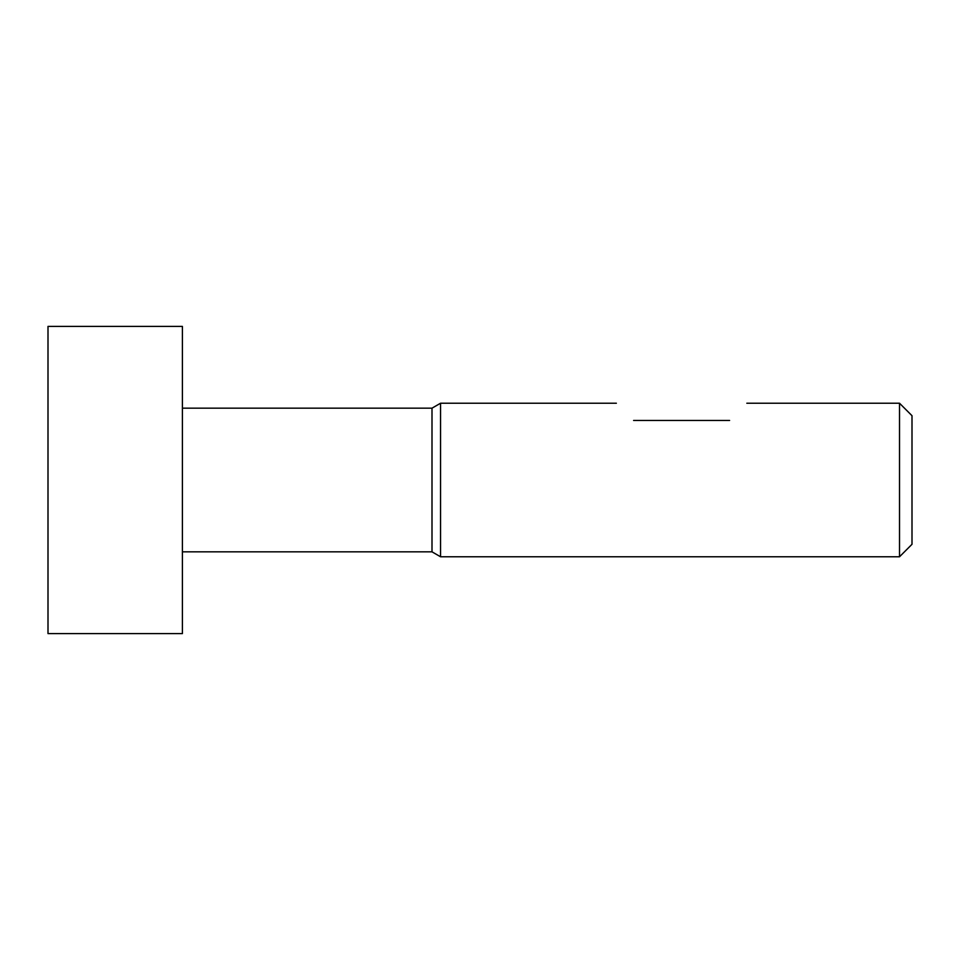 <?xml version="1.0" encoding="UTF-8"?>
<svg xmlns="http://www.w3.org/2000/svg" width="960" height="960" viewBox="0 0 960 960"><rect width="100%" height="100%" fill="white"/><g stroke="black" fill="none" stroke-linecap="round" stroke-linejoin="round"><path stroke-width="1.44" d="M182.4 480L182.4 326.4L48 326.4L48 633.6L182.4 633.6L182.4 480M899.52 403.224L899.52 556.776L912 544.296L912 415.704L899.52 403.224L746.832 403.224M729.6 420.456C752.172 397.884 752.172 397.884 729.6 420.456L633.6 420.456C611.028 397.884 611.028 397.884 633.6 420.456M440.556 403.224L432 408.168L432 551.832L440.556 556.776L440.556 403.224L616.368 403.224M432 408.168L182.4 408.168M432 551.832L182.4 551.832M899.52 556.776L440.556 556.776"/></g></svg>
